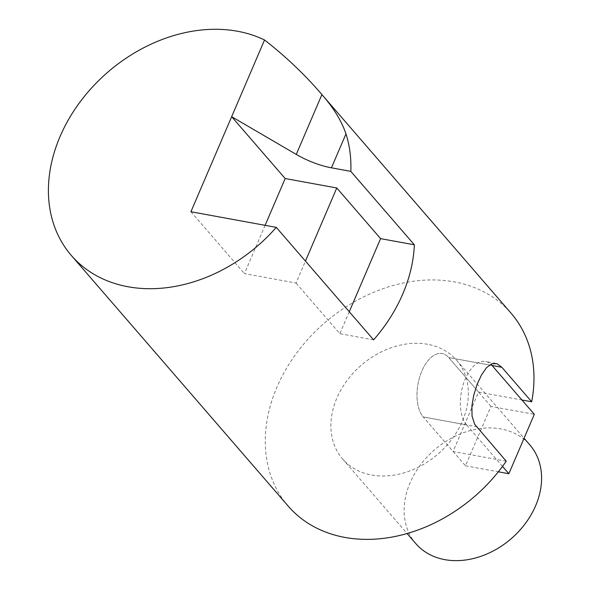 <?xml version="1.0" encoding="UTF-8"?>
<svg xmlns="http://www.w3.org/2000/svg" width="590" height="590" viewBox="0 0 590 590"><rect width="100%" height="100%" fill="white"/><g stroke="black" fill="none" stroke-linecap="round" stroke-linejoin="round"><path stroke-width="0.44" stroke-dasharray="2.95 2.21" d="M288.163 506.08A147.382 114.696 139.1 0 1 324.574 322.914A147.382 114.696 139.1 0 1 511.073 313.216M265.117 225.328L244.43 273.598L296.033 283.045L305.443 261.09M190.917 211.744L244.43 273.598M373.603 339.862L339.855 333.689L296.033 283.045M506.227 461.196L453.091 451.475L478.556 392.062L521.929 399.998M478.556 392.062L448.702 357.555A34.272 18.253 100.4 0 0 442.139 353.543A34.272 18.253 100.4 0 0 419.615 377.276A34.272 18.253 100.4 0 0 423.237 416.968L453.091 451.475M349.265 311.734L339.855 333.689M415.825 543.619A75.402 58.683 139.1 0 1 434.454 449.912A75.402 58.683 139.1 0 1 529.872 444.949M427.632 344.295A75.402 58.683 -40.9 0 0 346.994 380.587A75.402 58.683 -40.9 0 0 342.598 458.983A75.402 58.683 -40.9 0 0 405.559 472.384A75.402 58.683 -40.9 0 0 462.398 421.142A75.402 58.683 -40.9 0 0 456.645 360.313A75.402 58.683 -40.9 0 0 427.632 344.295M502.51 466.402L466.609 424.903L423.237 416.968L465.481 465.798L490.946 406.385L534.319 414.32M465.481 465.798L498.344 471.808M490.946 406.385L448.702 357.555L492.075 365.49L448.702 357.555A34.272 18.253 -79.6 0 0 442.139 353.543A34.272 18.253 -79.6 0 0 419.615 377.276A34.272 18.253 -79.6 0 0 423.237 416.968L476.373 426.695M466.609 424.903A34.272 18.253 -79.6 0 1 462.988 385.211A34.272 18.253 -79.6 0 1 485.511 361.486A34.272 18.253 -79.6 0 1 490.828 364.207M495.799 363.366L485.511 361.486M342.598 458.983L407.078 533.508M456.645 360.313L524.067 438.245"/><path stroke-width="0.89" d="M319.78 92.129L511.073 313.216A147.382 114.696 139.1 0 1 531.693 401.783L501.839 367.275L496.913 363.661L491.765 363.787L486.558 367.636L481.521 374.886L477.111 384.466L473.77 395.145L471.897 406.031L472.066 416.186L474.692 424.313L506.227 461.196A147.382 114.696 139.1 0 1 288.163 506.08L71.302 255.418A147.382 114.696 139.1 0 1 90.72 88.935A147.382 114.696 139.1 0 1 264.534 39.98C285.228 56.131 303.644 73.514 319.78 92.129L321.904 94.599C333.483 107.719 341.507 120.817 345.983 133.901A147.382 114.696 139.1 0 1 350.814 171.373L414.35 244.798L380.594 238.626L349.265 311.734M264.534 39.98L190.917 211.744L276.275 227.371L373.603 339.862A147.382 114.696 -40.9 0 0 386.686 323.04A147.382 114.696 -40.9 0 0 414.35 244.798M276.275 227.371A147.382 114.696 139.1 0 1 71.302 255.418M305.443 261.09L336.779 187.981L285.169 178.534L265.117 225.328M350.814 171.373L331.44 167.826A41.13 13.688 -156.8 0 1 296.269 154.41L231.656 116.687L285.169 178.534M336.779 187.981L380.594 238.626M521.929 399.998L531.693 401.783M524.067 438.245L529.872 444.949A75.402 58.683 139.1 0 1 535.624 505.777A75.402 58.683 139.1 0 1 478.785 557.019A75.402 58.683 139.1 0 1 415.825 543.619L407.078 533.508M498.344 471.808L508.853 473.733L534.319 414.32L492.075 365.49L501.839 367.275M502.51 466.402L508.853 473.733M490.828 364.207A34.272 18.253 -79.6 0 1 492.075 365.49M296.269 154.41L321.904 94.599M331.44 167.826L345.983 133.901"/></g></svg>
